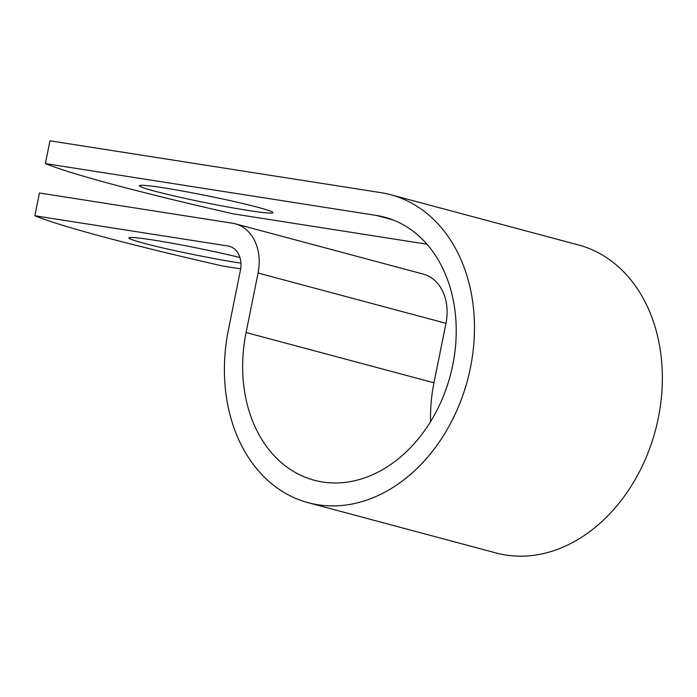 <?xml version="1.0" encoding="UTF-8"?>
<svg xmlns="http://www.w3.org/2000/svg" width="697" height="697" viewBox="0 0 697 697"><rect width="100%" height="100%" fill="white"/><g stroke="black" fill="none" stroke-linecap="round" stroke-linejoin="round"><path stroke-width="1.05" d="M257.855 207.288A68.079 3.555 11.4 0 1 272.919 212.646A68.079 3.555 11.4 0 1 228.267 207.061A68.079 3.555 11.4 0 1 154.507 191.1A68.079 3.555 11.4 0 1 139.444 185.733A68.079 3.555 11.4 0 1 184.086 191.326A68.079 3.555 11.4 0 1 257.855 207.288M239.942 257.559A68.079 3.555 -168.6 0 0 168.604 242.617A68.079 3.555 -168.6 0 0 128.919 237.912A68.079 3.555 -168.6 0 0 143.983 243.279A68.079 3.555 -168.6 0 0 240.935 263.144M240.674 268.842L222.744 266.036A363.416 18.993 -168.6 0 1 34.85 215.765L39.441 192.991L232.606 223.249A45.357 34.763 105 0 1 235.377 223.833A45.357 34.763 105 0 1 258.073 273.032L246.085 332.521A136.159 104.367 -75 0 0 314.234 480.242A136.159 104.367 -75 0 0 450.253 375.683A136.159 104.367 -75 0 0 384.631 217.176A136.159 104.367 -75 0 0 376.31 215.417L45.375 163.586A363.416 18.993 -168.6 0 0 233.26 213.857L426.947 244.194M34.85 215.765L228.015 246.015A22.095 16.937 105 0 1 229.365 246.302A22.095 16.937 105 0 1 240.421 270.27L228.433 329.751A159.421 122.193 -75 0 0 308.222 502.703A159.421 122.193 -75 0 0 467.478 380.292A159.421 122.193 -75 0 0 390.642 194.707A159.421 122.193 -75 0 0 380.902 192.642L49.966 140.811L45.375 163.586M308.222 502.703L496.116 552.982A159.421 122.193 -75 0 0 655.363 430.572A159.421 122.193 -75 0 0 578.527 244.978L390.642 194.707M235.377 223.833L423.262 274.104A45.357 34.763 105 0 1 445.967 323.312L433.97 382.792A136.159 104.367 -75 0 0 430.607 421.58M376.31 215.417L392.716 219.808M228.015 246.015L230.672 246.729M246.085 332.521L433.97 382.792M258.073 273.032L445.967 323.312"/></g></svg>
